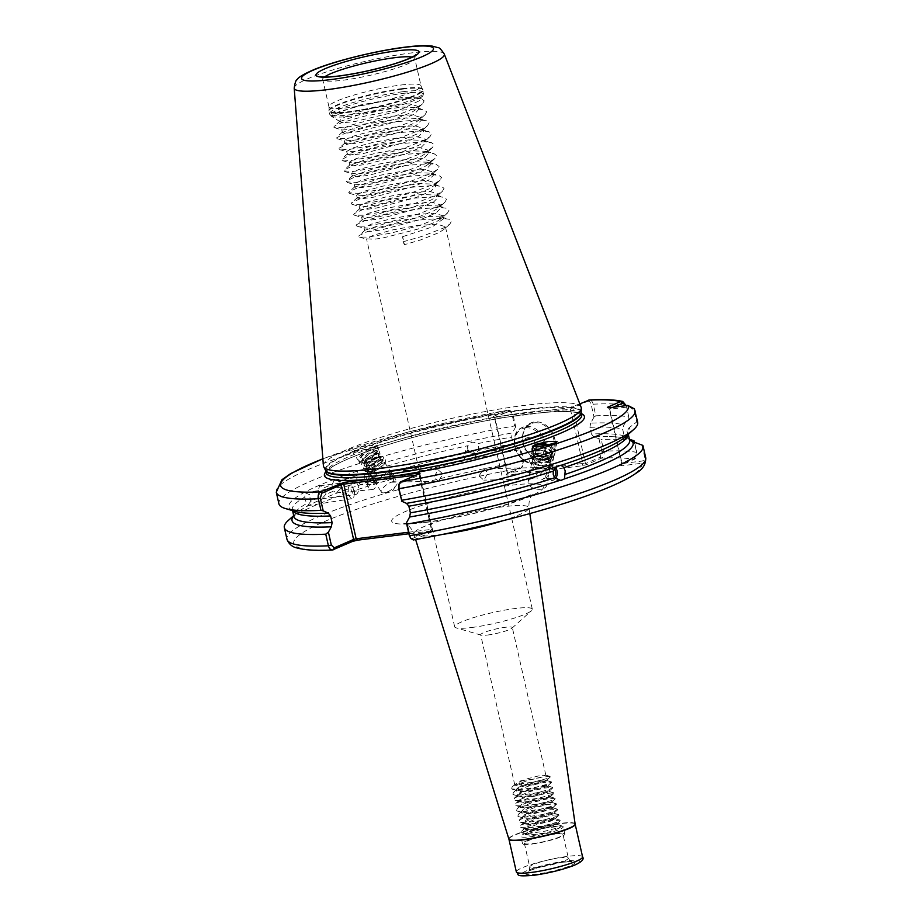 <?xml version="1.0" encoding="UTF-8"?>
<svg xmlns="http://www.w3.org/2000/svg" width="922" height="922" viewBox="0 0 922 922"><rect width="100%" height="100%" fill="white"/><g stroke="black" fill="none" stroke-linecap="round" stroke-linejoin="round"><path stroke-width="0.69" stroke-dasharray="4.61 3.46" d="M475.072 454.65A5.659 5.578 -155.6 0 0 464.411 453.474A5.659 5.578 -155.6 0 0 469.01 461.369A5.659 5.578 -155.6 0 0 475.072 454.65M513.128 443.77A172.16 23.672 -12.8 0 0 478.184 450.512C476.006 453.566 473.193 454.166 469.736 452.299L467.65 449.072L467.938 445.695C470.324 441.845 473.32 441.212 476.951 443.793A172.16 23.672 167.2 0 1 511.618 437.109L513.128 443.77L515.479 446.594A174.88 24.041 -12.8 0 0 364.755 483.393L360.606 484.753L358.197 482.275L356.802 479.152L357.494 471.084L361.655 469.724L367.302 472.133A172.16 23.672 167.2 0 1 467.938 445.695L464.411 453.474M474.726 458.153L478.311 450.236L478.668 446.732L476.951 443.793M358.289 486.47A6.604 3.838 82.9 0 0 353.852 481.491A6.604 3.838 82.9 0 0 351.052 489.617A6.604 3.838 82.9 0 0 355.489 494.595A6.604 3.838 82.9 0 0 358.289 486.47M292.7 510.661A172.16 23.672 167.2 0 1 292.366 509.785A172.16 23.672 167.2 0 1 304.79 497.073L305.021 492.728L309.377 494.572A172.16 23.672 167.2 0 1 318.205 490.331L319.68 485.756L324.498 487.588A172.16 23.672 167.2 0 1 332.058 484.511L334.559 479.774L339.584 481.641A172.16 23.672 167.2 0 1 356.676 475.614M318.205 490.331L319.842 496.935A172.16 23.672 -12.8 0 0 310.795 501.291L309.377 494.572M332.058 484.511L332.231 487.876L333.718 491.126A172.16 23.672 -12.8 0 0 325.881 494.307L325.708 490.527L324.498 487.588M376.13 481.33A6.604 4.541 84.8 0 0 371.197 476.409A6.604 4.541 84.8 0 0 367.475 484.638A6.604 4.541 84.8 0 0 372.407 489.559A6.604 4.541 84.8 0 0 376.13 481.33M358.197 482.275A172.16 23.672 -12.8 0 0 340.944 488.36L340.886 484.569L339.584 481.641M353.852 490.688A6.604 2.858 81 0 0 352.999 488.141A6.604 2.858 81 0 0 350.187 485.594A6.604 2.858 81 0 0 348.574 493.558A6.604 2.858 81 0 0 352.239 498.641A6.604 2.858 81 0 0 354.14 495.356A6.604 2.858 81 0 0 353.852 490.688M304.79 497.073L306.392 503.689A172.16 23.672 -12.8 0 0 293.876 516.458M531.764 469.194L534.864 467.65L538.517 471.857L533.227 478.161L530.507 479.06L529.562 474.784L531.764 469.194M479.025 475.936L483.601 468.802L487.98 473.009L483.854 480.12L479.025 475.936M548.636 467.512L545.57 468.134L540.085 474.553L543.738 478.772L546.838 477.216L549.039 471.626L549.282 468.664L551.079 468.918L547.875 467.35M552.785 452.218L550.238 447.666L547.576 445.983A9.439 5.509 -169.5 0 1 552.785 452.218A9.439 5.509 -169.5 0 1 551.01 454.719A9.439 5.509 -169.5 0 1 549.927 455.318C542.113 457.658 536.166 455.952 532.086 450.201C529.666 443.966 544.66 441.719 551.679 447.977C562.374 455.952 544.453 464.388 534.61 456.955C528.894 450.501 531.717 447.343 543.093 447.493C557.937 449.602 557.199 464.676 542.205 462.717C527.177 461.611 527.73 447.55 542.539 450.512C553.753 454.212 556.243 458.868 549.985 464.458C539.566 470.151 522.555 457.992 533.78 454.039C543.819 449.429 560.611 462.176 549.731 467.327L551.01 467.281A5.659 4.645 -91.3 0 1 554.295 468.814M554.26 477.17A5.659 4.645 -91.3 0 1 551.264 478.599A5.659 4.645 -91.3 0 1 546.665 474.404A5.659 4.645 -91.3 0 1 551.01 467.281M555.355 478.506A7.549 6.189 -91.3 0 1 551.31 480.477A7.549 6.189 -91.3 0 1 545.167 474.888A7.549 6.189 -91.3 0 1 550.964 465.391A7.549 6.189 -91.3 0 1 555.493 467.627M552.67 452.806L549.754 456.24L543.023 457.335L536.431 455.191L533.838 450.881L536.639 448.127L543.231 447.781L549.685 450.674L552.174 455.33L549.201 459.248L542.459 460.355L535.866 458.211L533.239 454.292L536.074 451.135L542.678 450.789L549.132 453.682L551.621 458.349L548.636 462.268L541.906 463.363L535.313 461.219L532.686 457.312L535.521 454.154L542.113 453.808L548.567 456.701L551.056 461.357L548.083 465.276L541.352 466.382L534.748 464.239L532.121 460.32L534.956 457.162L541.56 456.816L548.014 459.709L550.503 464.377L548.694 467.546M547.703 467.362L550.676 463.455L548.187 458.787L541.733 455.894L535.129 456.24L532.294 459.398L534.921 463.305L541.514 465.449L548.256 464.354L551.172 460.919L548.74 455.779L542.286 452.875L534.633 453.739L532.858 456.39L535.486 460.297L542.078 462.441L548.809 461.334L551.725 457.9L549.293 452.76L542.851 449.867L535.186 450.72L533.412 453.37L536.039 457.277L542.632 459.421L549.374 458.326L552.29 454.892L549.858 449.752L543.404 446.847L540.05 446.582M538.148 446.813L535.74 447.712L534.011 449.948L536.604 454.269L543.196 456.413L549.927 455.318M533.227 478.161A9.439 5.509 -169.5 0 1 542.712 479.728A9.439 5.509 -169.5 0 1 546.642 485.364A9.439 5.509 -169.5 0 1 544.867 487.865A9.439 5.509 -169.5 0 1 533.976 488.418A9.439 5.509 -169.5 0 1 528.099 481.929A9.439 5.509 -169.5 0 1 529.873 479.428A9.439 5.509 -169.5 0 1 530.507 479.06L483.854 480.12M548.682 444.957A11.698 6.823 -169.5 0 1 555.009 452.633A11.698 6.823 -169.5 0 1 552.808 455.733A11.698 6.823 -169.5 0 1 539.301 456.425A11.698 6.823 -169.5 0 1 532.006 448.369A11.698 6.823 -169.5 0 1 532.709 446.709M393.867 481.319L391.135 482.206A9.439 3.377 147.1 0 0 381.408 492.129A9.439 3.377 147.1 0 0 384.105 492.809A9.439 3.377 147.1 0 0 384.635 492.717A9.439 3.377 147.1 0 0 396.472 485.053A9.439 3.377 147.1 0 0 397.255 481.872A9.439 3.377 147.1 0 0 394.558 481.203A9.439 3.377 147.1 0 0 393.867 481.319L392.438 475.176L386.883 470.992L383.483 478.103L391.435 482.218L438.399 481.157L442.975 474.023L438.146 469.84L434.02 476.951L438.399 481.157M372.961 478.334L371.266 474.911L369.618 475.349L371.854 471.868L369.906 472.248L374.032 471.292L381.915 475.406L378.516 482.506L377.34 482.356L372.961 478.334M370.736 471.361A5.659 4.645 88.7 0 0 366.38 478.483A5.659 4.645 88.7 0 0 370.99 482.679A5.659 4.645 88.7 0 0 375.335 475.556A5.659 4.645 88.7 0 0 370.736 471.361L373.087 471.361L378.112 468.941L385.027 463.04L385.719 459.917L382.734 459.467L373.848 463.824L367.97 469.736L367.21 474.334L369.618 475.349M370.69 469.471A7.549 6.189 88.7 0 0 364.893 478.967A7.549 6.189 88.7 0 0 371.036 484.569A7.549 6.189 88.7 0 0 376.833 475.072A7.549 6.189 88.7 0 0 370.69 469.471L361.655 469.724A174.88 24.041 -12.8 0 1 512.378 432.937L511.618 437.109M367.302 472.133L368.731 475.256L368.812 478.806L364.755 483.393M371.854 471.868L367.843 471.154L368.408 467.373L373.11 462.533L379.034 459.248L382.584 459.225L381.535 462.268L376.36 466.371L369.999 468.906L365.93 468.192L366.495 464.411L371.186 459.571L377.121 456.286L380.728 456.355L379.622 459.317L374.447 463.409L368.085 465.944L364.006 465.23L364.582 461.461L369.273 456.62L375.208 453.336L378.815 453.394L377.709 456.355L372.534 460.458L366.172 462.994L362.092 462.279L362.669 458.499L367.359 453.659L374.401 450.063L376.902 450.432L376.326 452.702L370.621 457.496L364.259 460.032L377.144 451.55L378.32 448.703L374.436 447.758L363.118 454.2L361.655 455.975L360.698 460.124L364.801 460.954L371.209 458.407L376.383 454.304L377.49 451.342L373.883 451.284L367.947 454.569L363.568 458.937L362.611 463.075L365.504 464.054L373.122 461.369L378.297 457.266L379.403 454.304L375.796 454.246L369.86 457.531L365.481 461.887L364.524 466.036L367.417 467.016L375.035 464.319L380.21 460.216L381.316 457.266L377.709 457.197L371.785 460.481L367.394 464.849L366.437 468.998L369.33 469.966L376.948 467.281L382.123 463.178L383.229 460.216L379.622 460.159L373.698 463.443L369.307 467.811L368.351 471.949L371.151 472.928M363.118 454.2A9.439 3.377 147.1 0 0 360.352 459.594A9.439 3.377 147.1 0 0 363.049 460.274A9.439 3.377 147.1 0 0 364.213 460.043L364.213 460.043M374.747 447.274A11.698 4.184 147.1 0 0 372.269 447.862L360.975 450.455L351.824 450.593L353.656 449.095L364.951 446.029L376.407 445.51L372.269 447.862A11.698 4.184 147.1 0 0 361.816 454.2A11.698 4.184 147.1 0 0 358.451 460.827A11.698 4.184 147.1 0 0 361.793 461.668A11.698 4.184 147.1 0 0 373.548 455.791A11.698 4.184 147.1 0 0 378.089 448.115A11.698 4.184 147.1 0 0 374.747 447.274M543.208 459.801A19.627 15.732 -113.5 0 0 554.744 438.884A19.627 15.732 -113.5 0 0 534.599 421.907A19.627 15.732 -113.5 0 0 523.062 442.825A19.627 15.732 -113.5 0 0 543.208 459.801M534.345 422.806A18.866 15.132 66.5 0 1 553.142 437.04A18.866 15.132 66.5 0 1 546.02 458.326A18.866 15.132 66.5 0 1 542.632 459.26A18.866 15.132 66.5 0 1 523.846 445.026A18.866 15.132 66.5 0 1 530.957 423.74A18.866 15.132 66.5 0 1 534.345 422.806M527.741 437.708A7.549 6.051 66.5 0 1 535.486 444.231A7.549 6.051 66.5 0 1 531.049 452.287A7.549 6.051 66.5 0 1 523.304 445.752A7.549 6.051 66.5 0 1 527.741 437.708M532.824 843.618A19.811 2.72 -12.8 0 0 552.993 839.274A19.811 2.72 -12.8 0 0 562.996 834.502A19.811 2.72 -12.8 0 0 554.537 834.168A19.811 2.72 -12.8 0 0 534.368 838.524A19.811 2.72 -12.8 0 0 524.364 843.284A19.811 2.72 -12.8 0 0 532.824 843.618M530.138 836.784A21.702 2.985 -12.8 0 0 552.22 832.013A21.702 2.985 -12.8 0 0 563.181 826.803A21.702 2.985 -12.8 0 0 553.915 826.435A21.702 2.985 -12.8 0 0 531.821 831.195A21.702 2.985 -12.8 0 0 520.861 836.415A21.702 2.985 -12.8 0 0 530.138 836.784M531.787 844.068A21.702 2.985 -12.8 0 0 553.88 839.308A21.702 2.985 -12.8 0 0 564.84 834.087A21.702 2.985 -12.8 0 0 555.563 833.719A21.702 2.985 -12.8 0 0 533.481 838.49A21.702 2.985 -12.8 0 0 522.52 843.699A21.702 2.985 -12.8 0 0 531.787 844.068M471.684 627.502A39.807 5.474 -12.8 0 0 531.464 610.721A39.807 5.474 -12.8 0 0 532.317 609.177A39.807 5.474 -12.8 0 0 515.306 608.497A39.807 5.474 -12.8 0 0 474.772 617.256A39.807 5.474 -12.8 0 0 454.673 626.822A39.807 5.474 -12.8 0 0 456.102 627.847A39.807 5.474 -12.8 0 0 471.684 627.502M487.588 635.028A16.227 2.236 -12.8 0 0 511.964 628.182A16.227 2.236 -12.8 0 0 512.309 627.559A16.227 2.236 -12.8 0 0 505.371 627.283A16.227 2.236 -12.8 0 0 488.856 630.844A16.227 2.236 -12.8 0 0 480.662 634.751A16.227 2.236 -12.8 0 0 481.238 635.166A16.227 2.236 -12.8 0 0 487.588 635.028M339.803 121.185A39.807 5.474 -12.8 0 0 340.345 121.842A39.807 5.474 -12.8 0 0 340.863 122.096L339.803 121.185A39.807 5.474 -12.8 0 1 374.102 107.805L400.713 104.117L409.702 103.886L418.092 106.433L416.617 109.13L411.661 112.346L392.945 119.779L358.335 128.584L342.35 130.014L341.693 129.541L348.631 125.818L367.832 120.563L392.069 116.207L412.18 114.824L420.57 117.359L419.095 120.067L414.139 123.271L395.434 130.717L360.813 139.51L344.828 140.951L344.183 140.478L351.109 136.756L370.321 131.5L394.558 127.144L414.67 125.761L423.06 128.296L421.585 131.005L416.629 134.209L397.912 141.654L363.303 150.447L347.317 151.876L346.66 151.404L353.599 147.693L372.799 142.437L397.048 138.07L417.147 136.686L425.549 139.234L424.062 141.93L419.107 145.146L400.402 152.591L365.78 161.385L357.045 162.698L349.15 162.341L356.076 158.619L375.289 153.363L399.526 149.007L419.637 147.624L428.027 150.171L426.552 152.868L421.596 156.083L402.879 163.517L368.27 172.31L359.522 173.636L351.628 173.278L358.566 169.556L377.766 164.3L402.015 159.944L422.115 158.561L430.516 161.108L429.03 163.805L424.074 167.009L405.369 174.454L370.748 183.248L362.012 184.573L354.117 184.216L361.044 180.493L380.256 175.238L404.493 170.87L424.604 169.498L432.994 172.045L431.519 174.742L426.563 177.946L407.847 185.391L373.237 194.185L364.501 195.499L356.595 195.153L363.533 191.419L382.734 186.163L406.982 181.807L427.093 180.424L435.484 182.971L433.997 185.668L429.041 188.883L410.336 196.317L375.715 205.122L366.979 206.436L359.084 206.079L366.022 202.356L385.223 197.101L409.46 192.744L429.571 191.361L437.962 193.908L436.486 196.605L431.531 199.809L412.814 207.254L378.204 216.048L369.468 217.373L361.574 217.016L368.5 213.293L387.713 208.038L411.95 203.681L432.061 202.298L440.451 204.845L438.976 207.542L434.008 210.746L415.303 218.191L380.682 226.985L371.946 228.299L364.052 227.953L370.99 224.23L390.19 218.975L414.427 214.607L434.539 213.224L442.929 215.771L441.454 218.468L436.498 221.683L417.793 229.117L383.172 237.922L374.436 239.236L366.541 238.879L373.468 235.156L392.68 229.901L416.917 225.544L437.028 224.161L445.418 226.708L443.943 229.405L438.976 232.621L420.271 240.054L404.435 244.664L402.626 236.677L403.018 241.795L404.435 244.664M339.884 121.543L364.098 113.014L401.381 107.056L416.26 107.574L418.761 109.372L414.393 114.121L398.2 121.174L358.992 131.523L346.603 133.137L342.362 132.48L366.138 124.044L403.859 117.981L418.749 118.512L421.239 120.309L416.202 125.461L400.989 131.996L361.482 142.449L349.588 144.039L344.851 143.417L368.788 134.946L406.348 128.919L421.227 129.449L423.728 131.247L418.842 136.306L404.274 142.645L363.971 153.386L352.354 154.965L347.329 154.343L370.909 145.964L408.826 139.856L423.717 140.386L426.218 142.172L421.216 147.301L405.818 153.916L366.449 164.323L354.797 165.902L349.818 165.28L373.906 156.775L411.316 150.793L426.195 151.312L428.695 153.11L424.385 157.835L407.881 164.992L368.938 175.249L356.998 176.851L352.296 176.217L376.268 167.735L413.805 161.719L428.684 162.249L431.185 164.047L426.552 168.957L411.834 175.411L371.416 186.186L359.857 187.754L354.786 187.154L378.423 178.753L416.283 172.656L431.162 173.186L433.663 174.973L428.73 180.067L414.681 186.209L373.906 197.124L362.035 198.714L357.263 198.08L380.89 189.69L418.772 183.593L433.651 184.112L436.152 185.91L431.162 191.027L416.11 197.527L376.383 208.049L364.409 209.651L359.753 209.017L360.133 208.314L383.379 200.616L421.25 194.519L436.129 195.049L438.63 196.847L433.64 201.964L418.957 208.326L378.873 218.987L366.875 220.589L362.231 219.955L362.623 219.252L385.869 211.553L423.74 205.456L438.618 205.986L441.119 207.784L436.118 212.901L421.446 219.263L381.351 229.924L369.353 231.526L364.72 230.88L365.1 230.177L388.369 222.479L426.218 216.393L441.096 216.924L443.597 218.71L432.026 227.031L402.626 236.677M400.828 85.043A47.206 6.489 167.2 0 1 420.916 85.619A47.206 6.489 167.2 0 1 420.997 85.838A47.206 6.489 167.2 0 1 397.163 97.19A47.206 6.489 167.2 0 1 349.104 107.563A47.206 6.489 167.2 0 1 328.935 106.756A47.206 6.489 167.2 0 1 328.912 106.514A47.206 6.489 167.2 0 1 353.529 95.185A47.206 6.489 167.2 0 1 400.828 85.043M323.403 465.806A132.169 18.175 167.2 0 1 345.658 450.19A132.169 18.175 167.2 0 1 524.768 405.357A132.169 18.175 167.2 0 1 581.125 407.259M374.102 107.805C345.623 112.127 331.736 115.158 332.427 116.898L332.185 114.927L358.981 105.235L401.888 97.536L417.747 97.813L419.625 100.648L395.849 111.781L356.157 121.255C348.136 122.465 343.03 122.741 340.863 122.096M371.266 474.911L369.676 474L370.321 470.324L375.024 465.495L382.054 461.899L384.497 462.187L383.99 464.538L378.274 469.333L374.032 471.292M549.282 468.664L550.111 466.463L547.622 461.807L541.168 458.902L534.576 459.248L531.74 462.418L534.368 466.325L540.96 468.468L545.57 468.134M521.76 785.44L518.959 784.115L520.711 780.807L521.76 785.44L533.78 783.838L544.061 781.303L546.665 779.724L540.165 780.427L528.456 783.4L518.487 787.296L515.894 789.808L517.012 790.615L523.005 790.903L535.025 789.301L548.152 785.36L541.41 785.901L529.701 788.863L519.731 792.77L517.127 795.283L518.256 796.078L524.249 796.378L536.27 794.764L549.397 790.822L542.655 791.364L530.945 794.338L520.976 798.233L518.371 800.745L519.501 801.552L525.494 801.84L537.514 800.238L550.641 796.285L543.888 796.827L532.178 799.8L522.209 803.696L519.916 806.646L526.739 807.303L538.759 805.701L551.886 801.76L545.133 802.301L533.423 805.263L523.454 809.17L521.161 812.109L527.972 812.778L539.992 811.164L553.119 807.223L546.377 807.764L534.668 810.738L524.699 814.633L522.405 817.572L529.216 818.24L541.237 816.638L554.364 812.685L547.622 813.227L535.913 816.201L525.943 820.096L523.65 823.046L530.461 823.703L542.482 822.101L555.609 818.16L548.855 818.701L537.146 821.663L527.188 825.57L524.883 828.509L531.706 829.178L543.726 827.564L556.853 823.623L550.1 824.164L538.39 827.138L528.421 831.033L526.128 833.984L532.939 834.641L547.749 832.462L559.377 828.048L556.45 826.677L544.349 828.233L525.033 834.641L533.135 835.482A16.227 2.236 -12.8 0 0 547.749 832.462M520.711 780.807L532.732 779.205L543.012 776.67L545.617 775.091L539.116 775.794L527.407 778.767L517.438 782.674L514.833 785.187L521.956 786.282L533.976 784.668L547.103 780.727L540.361 781.268L528.652 784.242L518.683 788.137L516.746 789.416L516.389 791.076L523.2 791.744L535.221 790.142L548.348 786.189L541.594 786.731L529.885 789.705L519.916 793.6L517.323 796.112L524.434 797.207L536.454 795.605L549.581 791.664L542.839 792.205L531.13 795.167L521.161 799.074L518.567 801.587L525.678 802.682L537.699 801.068L550.826 797.127L544.084 797.668L532.374 800.642L522.405 804.537L519.801 807.05L526.923 808.145L538.944 806.543L552.071 802.589L545.328 803.131L533.619 806.105L521.714 811.291L521.356 812.95L528.168 813.607L540.188 812.005L553.315 808.064L546.562 808.606L534.852 811.567L522.958 816.754L522.59 818.413L529.412 819.082L541.433 817.468L554.56 813.527L547.806 814.068L536.097 817.042L524.203 822.217L523.834 823.876L530.646 824.545L542.666 822.943L555.793 818.99L549.051 819.531L537.342 822.505L525.448 827.691L525.079 829.351L531.89 830.007L543.911 828.405L557.038 824.464L550.296 825.006L538.586 827.979L528.617 831.875L526.681 833.154L526.324 834.813L533.135 835.482M310.795 501.291L307.556 505.694L306.392 503.689M371.036 484.569L360.606 484.753A174.88 24.041 -12.8 0 0 310.449 504.518A174.88 24.041 -12.8 0 0 295.732 513.785A174.88 24.041 -12.8 0 0 293.738 515.836M340.944 488.36L336.138 492.89L333.718 491.126M325.881 494.307L321.743 498.802L319.842 496.935M357.494 471.084A174.88 24.041 -12.8 0 0 295.19 511.387M626.269 436.175A174.88 24.041 -12.8 0 0 629.081 427.727L626.972 431.588L629.668 440.255M546.608 468.445C535.325 471.361 523.512 460.355 533.227 457.047C541.871 453.025 557.925 462.798 551.079 468.918M579.834 403.928L568.943 407.824L493.708 417.205L493.028 416.64L507.826 410.198L509.762 410.428L512.01 414.312L514.649 425.929A183.951 25.286 -12.8 0 0 278.917 503.85M514.649 425.929L515.732 426.817L512.909 414.381L511.076 411.304L509.278 411.085L494.492 417.528L495.16 418.576L570.395 409.195L582.727 463.501L507.492 472.882L495.16 418.576L493.028 416.64L494.492 417.528L507.181 473.401L522.786 466.336L520.988 468.146L506.201 474.588L506.881 475.153L582.116 465.771L586.922 464.527L601.72 458.084C603.703 456.966 604.429 454.673 603.887 451.204L601.248 439.587L593.756 436.844A174.88 24.041 -12.8 0 1 609.534 436.567C617.164 436.763 622.742 437.42 626.245 438.526L626.972 438.618A174.88 24.041 -12.8 0 0 626.81 438.572A174.88 24.041 -12.8 0 0 609.534 436.567M634.567 442.249L636.883 452.437C637.229 456.217 636.18 458.58 633.748 459.525L620.494 465.299L621.474 465.817L640.997 463.386C644.167 462.844 645.654 460.712 645.469 457.001L642.83 445.384M637.678 422.334A183.951 25.286 -12.8 0 0 637.425 421.608L634.382 408.838M641.931 444.957L644.662 456.978C644.778 459.444 643.763 460.827 641.62 461.104L622.096 463.547L609.753 409.241L629.277 406.798L633.979 409.967L636.71 421.988L629.081 427.727M636.71 421.988L637.425 421.608M413.31 539.969L433.144 531.383L432.833 530.772L408.895 533.757M634.244 440.82A183.951 25.286 -12.8 0 0 601.248 439.587M515.732 426.817L512.378 432.937M515.479 446.594L520.757 448.945L520.054 449.706A183.951 25.286 -12.8 0 0 288.24 520.504M626.245 405.634L628.839 417.044A183.951 25.286 -12.8 0 0 595.854 415.81L593.215 404.193C592.224 400.92 590.668 399.572 588.547 400.136L587.568 401.324C589.181 400.874 590.391 401.969 591.186 404.62L594.01 417.067L595.854 415.81M520.054 449.706L522.693 461.323C523.258 464.78 522.693 467.051 520.988 468.146L523.581 461.392L520.757 448.945M628.839 417.044L626.199 405.426A183.951 25.286 167.2 0 0 593.215 404.193L591.186 404.62M594.01 417.067L590.656 423.175A174.88 24.041 -12.8 0 1 623.871 424.95L628.712 417.735M629.449 439.345L626.972 438.618L624.206 435.968L622.696 429.306L623.871 424.95M624.206 435.968A172.16 23.672 -12.8 0 0 591.405 434.02L589.896 427.359A172.16 23.672 167.2 0 1 622.696 429.306M591.405 434.02L593.756 436.844M590.656 423.175L589.896 427.359M340.345 121.842L331.309 116.207L331.839 115.238L339.446 111.608L362.069 105.212L390.628 99.864L414.312 98.043L421.435 98.885L424.178 100.844L422.553 103.806L416.537 107.62L394.409 116.207L366.345 123.732L343.157 127.755L333.799 127.132L334.317 126.176L341.935 122.545L364.559 116.149L393.118 110.801L416.802 108.98L423.924 109.822L426.656 111.781L425.042 114.731L419.014 118.558L396.898 127.144L368.835 134.67L345.646 138.68L336.276 138.07L344.413 133.483L367.037 127.075L395.596 121.739L419.28 119.906L426.402 120.759L429.145 122.707L427.52 125.669L421.504 129.495L399.376 138.081L371.312 145.607L348.124 149.618L338.766 149.007L339.284 148.039L346.903 144.408L369.526 138.012L398.085 132.676L421.769 130.843L428.891 131.685L431.623 133.644L430.009 136.606L423.982 140.421L401.865 149.007L373.802 156.533L350.614 160.555L341.244 159.932L349.38 155.345L372.004 148.949L400.563 143.602L424.247 141.781L431.369 142.622L434.112 144.581L432.487 147.543L426.471 151.358L404.343 159.944L376.28 167.47L353.091 171.492L343.733 170.87L344.252 169.913L351.87 166.283L374.493 159.886L403.052 154.539L426.736 152.706L433.859 153.559L436.59 155.518L434.977 158.469L428.961 162.295L406.833 170.881L378.769 178.407L355.581 182.418L346.223 181.807L346.741 180.85L354.348 177.208L376.971 170.812L405.53 165.476L429.214 163.643L436.348 164.485L439.079 166.444L437.454 169.406L431.438 173.221L409.31 181.807L381.247 189.344L358.059 193.355L348.7 192.744L349.219 191.776L356.837 188.146L379.461 181.749L408.02 176.402L431.703 174.581L438.826 175.422L441.557 177.381L439.944 180.343L433.928 184.158L411.8 192.744L383.736 200.27L360.548 204.292L352.066 204.304L351.19 203.67L351.708 202.713L359.326 199.083L381.938 192.686L410.497 187.339L434.193 185.518L441.315 186.359L444.047 188.319L442.433 191.269L436.406 195.095L414.289 203.681L386.226 211.207L363.026 215.218L354.555 215.241L353.668 214.607L354.186 213.65L361.804 210.02L384.428 203.612L412.987 198.276L436.671 196.444L443.793 197.296L446.536 199.244L444.911 202.206L438.895 206.032L416.767 214.607L388.704 222.144L365.515 226.155L357.033 226.178L356.157 225.544L356.676 224.576L364.294 220.946L386.906 214.549L415.476 209.213L439.16 207.381L446.283 208.222L449.014 210.181L447.401 213.143L441.373 216.958L419.256 225.544L391.193 233.07L368.005 237.092L359.522 237.104L358.635 236.47L359.154 235.513L366.772 231.883L389.395 225.487L417.954 220.139L441.638 218.318L448.76 219.159L451.503 221.119L449.878 224.081L443.862 227.895L421.734 236.481L403.018 241.795M599.035 439.195L601.87 451.63L600.257 457.208L585.47 463.651L572.769 407.766L587.568 401.324M408.55 532.248L431.392 529.401L418.98 474.761L416.11 475.118M398.673 485.318L400.056 483.474L419.464 475.026L431.957 530.012L412.549 538.46L410.083 537.388M613.234 407.247L609.269 408.976L621.612 463.282L634.855 457.508L636.664 452.725L634.255 442.134M627.836 405.426L629.277 406.798M608.313 407.87L607.333 407.34M600.257 457.208L601.72 458.084A178.292 24.514 167.2 0 1 633.748 459.525L634.855 457.508M620.494 465.299L621.612 463.282L621.474 465.817M412.549 538.46L413.736 539.831A178.292 24.514 167.2 0 0 640.997 463.386L641.62 461.104M400.056 483.474L400.574 481.883M419.107 473.816L419.464 475.026L419.983 473.435M431.392 529.401L432.833 530.772M431.957 530.012L433.144 531.383M509.278 411.085L507.826 410.198A178.292 24.514 -12.8 0 0 322.873 458.856M506.201 474.588L507.088 473.516M506.881 475.153L507.492 472.882M573.761 406.579L570.395 409.195L568.943 407.824M582.116 465.771L582.727 463.501L586.922 464.527M378.32 448.703L375.07 447.631L373.606 448.011L366.195 451.999L360.318 457.911L359.545 462.51L364.49 463.317L372.373 460.066L378.735 454.892L379.979 451.042L375.519 450.973L368.108 454.949L362.231 460.862L361.459 465.46L366.403 466.267L374.286 463.028L380.648 457.854L381.892 453.993L377.432 453.935L370.022 457.911L364.144 463.824L363.383 468.422L368.316 469.229L376.199 465.979L382.561 460.816L383.806 456.955L379.345 456.886L371.935 460.873L366.345 466.348L365.296 471.384L369.906 472.248M518.959 784.115L534.022 781.925L546.884 778.571L550.123 776.416L541.917 777.119L527.165 780.68L514.614 785.406L512.067 787.042L511.687 788.921L520.204 789.578L535.267 787.388L548.129 784.034L551.368 781.879L543.162 782.594L528.41 786.143L515.859 790.869L513.312 792.505L512.932 794.395L521.449 795.052L536.5 792.862L549.374 789.497L552.601 787.353L544.395 788.056L529.654 791.618L514.545 797.979L514.176 799.858L515.052 800.25L522.693 800.515L537.745 798.325L550.618 794.971L553.845 792.816L545.64 793.519L530.899 797.081L515.79 803.442L515.421 805.321L516.297 805.713L523.938 805.978L538.99 803.788L551.852 800.434L555.09 798.279L546.884 798.994L532.132 802.543L517.035 808.905L516.654 810.795L517.542 811.187L525.171 811.452L540.234 809.262L553.096 805.909L556.335 803.754L548.129 804.457L533.377 808.018L518.279 814.38L517.899 816.258L518.775 816.65L526.416 816.915L541.468 814.725L554.341 811.372L557.568 809.216L549.362 809.931L534.622 813.481L519.512 819.842L519.144 821.721L520.02 822.113L527.661 822.378L542.712 820.188L555.586 816.834L558.813 814.679L550.607 815.394L535.866 818.955L520.757 825.317L520.388 827.195L521.264 827.587L528.905 827.852L543.957 825.663L556.819 822.309L560.173 820.753L560.011 820.142L551.852 820.857L537.111 824.418L524.549 829.143L522.002 830.78L521.622 832.658L530.138 833.315L545.202 831.125L558.064 827.772L561.417 826.216L561.256 825.605L544.349 828.233M525.505 427.866A17.737 14.222 66.5 0 1 543.715 443.205A17.737 14.222 66.5 0 1 533.285 462.129A17.737 14.222 66.5 0 1 515.075 446.778A17.737 14.222 66.5 0 1 525.505 427.866M534.149 462.948A18.866 15.132 -113.5 0 0 537.549 462.026A18.866 15.132 -113.5 0 0 544.66 440.728A18.866 15.132 -113.5 0 0 525.874 426.506A18.866 15.132 -113.5 0 0 522.486 427.428A18.866 15.132 -113.5 0 0 515.363 448.726A18.866 15.132 -113.5 0 0 534.149 462.948M324.486 76.987A47.206 6.489 -12.8 0 0 322.723 79.43A47.206 6.489 -12.8 0 0 342.892 80.226A47.206 6.489 -12.8 0 0 390.951 69.853A47.206 6.489 -12.8 0 0 414.785 58.512A47.206 6.489 -12.8 0 0 412.146 57.072M538.206 867.314A19.811 2.72 167.2 0 1 529.747 866.98A19.811 2.72 167.2 0 1 539.75 862.22A19.811 2.72 167.2 0 1 559.919 857.863A19.811 2.72 167.2 0 1 568.378 858.198A19.811 2.72 167.2 0 1 558.375 862.957A19.811 2.72 167.2 0 1 538.206 867.314M564.264 861.978A25.47 3.504 -12.8 0 0 529.747 870.622A25.47 3.504 -12.8 0 0 536.35 874.125A25.47 3.504 -12.8 0 0 570.868 865.493A25.47 3.504 -12.8 0 0 564.264 861.978M402.269 88.593A48.267 6.638 167.2 0 1 422.806 89.18A48.267 6.638 167.2 0 1 399.284 100.775A48.267 6.638 167.2 0 1 349.392 111.62A48.267 6.638 167.2 0 1 328.751 110.548A48.267 6.638 167.2 0 1 353.91 98.965A48.267 6.638 167.2 0 1 402.269 88.593M402.441 89.134A48.336 6.65 167.2 0 1 423.094 89.964A48.336 6.65 167.2 0 1 398.684 101.581A48.336 6.65 167.2 0 1 349.473 112.207A48.336 6.65 167.2 0 1 328.82 111.378A48.336 6.65 167.2 0 1 353.23 99.76A48.336 6.65 167.2 0 1 402.441 89.134M403.029 91.693A48.336 6.65 167.2 0 1 423.682 92.523A48.336 6.65 167.2 0 1 399.272 104.14A48.336 6.65 167.2 0 1 350.049 114.766A48.336 6.65 167.2 0 1 329.408 113.936A48.336 6.65 167.2 0 1 353.818 102.319A48.336 6.65 167.2 0 1 403.029 91.693M403.018 93.399A47.679 6.558 167.2 0 1 423.129 95.197A47.679 6.558 167.2 0 1 350.763 116.149A47.679 6.558 167.2 0 1 331.056 116.126A47.679 6.558 167.2 0 1 351.697 104.739A47.679 6.558 167.2 0 1 403.018 93.399M533.769 875.255A30.184 4.149 167.2 0 1 525.932 871.094A30.184 4.149 167.2 0 1 566.846 860.848A30.184 4.149 167.2 0 1 574.671 865.02A30.184 4.149 167.2 0 1 533.769 875.255M582.589 856.884A33.964 4.668 -12.8 0 0 568.079 856.308A33.964 4.668 -12.8 0 0 533.504 863.776A33.964 4.668 -12.8 0 0 516.355 871.935M294.199 88.132A76.975 10.58 167.2 0 1 333.764 69.646A76.975 10.58 167.2 0 1 411.454 52.934A76.975 10.58 167.2 0 1 444.277 54.041M443.586 534.241A59.02 8.114 167.2 0 1 439.068 534.841A59.02 8.114 167.2 0 1 413.874 533.919A59.02 8.114 167.2 0 1 443.378 519.731A59.02 8.114 167.2 0 1 503.735 506.685A59.02 8.114 167.2 0 1 528.974 507.768A59.02 8.114 167.2 0 1 502.317 520.895M424.938 522.52A77.828 10.695 -12.8 0 0 530.404 496.128A77.828 10.695 -12.8 0 0 510.223 485.387A77.828 10.695 -12.8 0 0 404.758 511.791A77.828 10.695 -12.8 0 0 424.938 522.52M508.944 839.274A33.964 4.668 167.2 0 1 526.093 831.114A33.964 4.668 167.2 0 1 560.668 823.646A33.964 4.668 167.2 0 1 575.167 824.222M575.132 823.991A33.976 4.668 -12.8 0 0 560.611 823.358A33.976 4.668 -12.8 0 0 525.863 830.872A33.976 4.668 -12.8 0 0 508.875 839.043M581.701 414.785A131.039 18.014 -12.8 0 0 525.724 412.549A131.039 18.014 -12.8 0 0 348.147 457.001A131.039 18.014 -12.8 0 0 326.134 472.848L329.661 468.745C333.119 466.094 338.743 463.051 346.534 459.605C357.598 454.753 371.773 449.671 389.038 444.358C430.977 431.392 487.127 419.164 527.234 414.255C551.414 411.327 567.987 410.786 576.976 412.653L581.701 414.785M325.892 471.753A133.298 18.325 167.2 0 1 527.453 414.197A133.298 18.325 167.2 0 1 581.448 413.69M347.375 453.889A131.12 18.025 -12.8 0 0 325.593 470.381L325.558 470.289A131.039 18.014 167.2 0 1 347.559 454.442A131.039 18.014 167.2 0 1 488.983 415.592A131.039 18.014 167.2 0 1 581.125 412.226A131.039 18.014 167.2 0 1 581.125 412.272L581.125 412.318A131.12 18.025 -12.8 0 0 491.149 414.6A131.12 18.025 -12.8 0 0 347.375 453.889M469.736 452.299A172.16 23.672 -12.8 0 0 368.812 478.806M629.634 440.174A172.16 23.672 -12.8 0 0 628.493 438.25M626.972 431.588A172.16 23.672 167.2 0 1 628.124 433.501A172.16 23.672 167.2 0 1 628.205 434.446M645.723 457.738A183.951 25.286 -12.8 0 0 645.469 457.001L644.662 456.978M633.979 409.967L634.785 409.99A183.951 25.286 167.2 0 1 635.039 410.716M636.664 452.725L636.883 452.437A183.951 25.286 -12.8 0 0 603.887 451.204L601.87 451.63M333.211 549.835A178.292 24.514 167.2 0 1 323.772 521.852A178.292 24.514 167.2 0 1 520.988 468.146M523.581 461.392L522.693 461.323A183.951 25.286 -12.8 0 0 286.961 539.243M276.277 492.221A183.951 25.286 167.2 0 1 512.01 414.312L512.909 414.381M319.68 485.756L353.852 481.491M334.559 479.774L371.197 476.409M354.14 495.356L354.601 491.587L352.999 488.141M305.021 492.728L350.187 485.594M534.864 467.65L483.601 468.802M560.956 465.172L550.964 465.391M552.29 454.892L552.117 455.814M551.725 457.9L551.563 458.833M551.172 460.919L550.999 461.841M550.618 463.927L550.446 464.861M534.011 449.948L533.838 450.881M533.458 452.967L533.285 453.889M532.904 455.975L532.732 456.909M532.34 458.995L532.167 459.917M532.386 446.294L532.006 448.369M386.883 470.992L438.146 469.84M362.023 462.164L362.611 463.075M363.936 465.126L364.524 466.036M365.85 468.088L366.437 468.987M367.763 471.038L368.351 471.949M376.902 450.432L377.49 451.342M378.815 453.394L379.403 454.304M380.728 456.355L381.316 457.266M382.642 459.306L383.229 460.216M376.407 445.51L378.089 448.115M530.957 423.74L522.486 427.428C505.867 433.409 516.62 466.302 534.045 462.982L546.02 458.326M328.935 106.756L322.723 79.43L320.614 76.584M524.364 843.284L529.747 866.98C529.435 870.449 529.009 871.958 528.49 871.509C526.796 871.094 551.391 863.027 563.722 862.128L571.467 861.736C571.191 862.37 570.165 861.194 568.378 858.198L562.996 834.502M564.84 834.087L563.181 826.803M511.964 628.182L531.464 610.721M532.317 609.177L445.418 226.708M443.597 218.71L442.929 215.771M441.119 207.784L440.451 204.845M438.63 196.847L437.962 193.908M436.152 185.91L435.484 182.971M433.663 174.973L432.994 172.034M431.185 164.047L430.516 161.108M428.695 153.11L428.027 150.171M426.218 142.172L425.549 139.234M423.728 131.247L423.06 128.308M421.239 120.309L420.582 117.371M418.761 109.372L418.092 106.433M364.72 230.88L364.052 227.941M362.231 219.955L361.574 217.016M359.753 209.017L359.084 206.079M357.263 198.08L356.595 195.141M354.786 187.154L354.117 184.216M352.296 176.217L351.628 173.278M349.818 165.28L349.15 162.341M347.329 154.343L346.66 151.404M344.851 143.417L344.183 140.478M342.362 132.48L341.693 129.541M415.465 55.032L414.785 58.512L420.997 85.838M420.916 85.619L423.682 92.523L423.129 95.197L419.625 100.648M529.827 513.623L528.974 507.768C528.352 496.485 533.342 494.515 533.642 493.673L510.292 503.251L494.365 508.045C470.439 514.614 447.896 519.27 426.748 522.025C413.171 523.442 405.45 523.846 403.571 523.223C404.205 523.857 409.541 523.477 413.874 533.919L415.626 539.566M369.676 474L381.408 492.129M550.054 466.947L546.642 485.364M547.103 780.727L546.907 779.885M545.859 775.264L512.309 627.559M557.038 824.464L556.853 823.623M555.793 818.99L555.609 818.16M554.56 813.527L554.364 812.685M553.315 808.064L553.119 807.223M552.071 802.589L551.886 801.76M550.826 797.127L550.641 796.285M549.581 791.664L549.397 790.822M548.348 786.189L548.152 785.36M526.013 834.387L525.828 833.546M524.779 828.913L524.583 828.083M523.535 823.45L523.339 822.608M522.29 817.987L522.094 817.146M521.045 812.513L520.861 811.683M519.801 807.05L519.616 806.208M518.567 801.587L518.371 800.745M517.323 796.112L517.127 795.283M516.078 790.65L515.894 789.808M514.833 785.187L480.662 634.751M293.888 516.539L294.026 516.147C294.833 513.796 300.307 509.924 310.449 504.518M312.466 513.393C300.975 512.897 294.36 511.768 292.62 510.004L292.551 510.627M628.308 434.343L627.974 433.813C627.167 436.164 621.693 440.036 611.551 445.441M531.787 462.003L528.099 481.929M384.555 462.268L397.255 481.872M383.99 464.538L385.027 463.04M295.732 513.785L293.692 515.617M322.861 458.741L407.997 432.072L508.264 410.06M626.81 438.572L627.594 438.791M331.955 116.679L329.408 113.936L328.912 106.514M454.673 626.822L366.541 238.879M481.238 635.166L456.102 627.847M522.52 843.699L520.861 836.415M422.553 103.806L416.617 109.13M334.686 127.766L342.35 130.014M425.042 114.731L419.095 120.067M337.164 138.703L344.828 140.951M427.52 125.669L421.585 131.005M339.653 149.641L347.317 151.876M430.009 136.606L424.062 141.93M342.131 160.566L349.795 162.814M432.487 147.543L426.552 152.868M344.621 171.504L352.285 173.751M434.977 158.469L429.03 163.805M347.098 182.441L354.763 184.677M437.454 169.406L431.519 174.742M349.588 193.378L357.252 195.614M439.944 180.343L433.997 185.668M352.066 204.304L359.73 206.551M442.433 191.269L436.486 196.605M354.555 215.241L362.219 217.488M444.911 202.206L438.976 207.542M357.033 226.178L364.709 228.414M447.401 213.143L441.454 218.468M359.522 237.104L367.187 239.351M449.878 224.081L443.943 229.405M417.747 97.813L421.435 98.885M340.264 120.84L334.317 126.176M416.26 107.574L423.924 109.822M342.742 131.777L336.807 137.113M418.749 118.512L426.402 120.759M345.231 142.714L339.284 148.039M421.227 129.449L428.891 131.685M347.709 153.64L341.774 158.976M423.717 140.386L431.369 142.622M350.199 164.577L344.252 169.913M426.195 151.312L433.859 153.559M352.688 175.514L346.741 180.85M428.684 162.249L436.348 164.485M355.166 186.44L349.219 191.776M431.162 173.186L438.826 175.422M357.655 197.377L351.708 202.713M433.651 184.112L441.315 186.359M360.133 208.314L354.186 213.65M436.129 195.049L443.793 197.296M362.623 219.252L356.676 224.576M438.618 205.986L446.283 208.222M365.1 230.177L359.154 235.513M441.096 216.924L448.76 219.159M509.762 410.428L511.076 411.304M351.824 450.593L358.451 460.827M384.635 492.717L392.092 491.276L396.472 485.053M375.07 447.631L374.436 447.758M360.606 457.473L361.655 455.975M376.983 450.593L375.196 450.939M362.519 460.435L363.568 458.937M378.896 453.555L377.11 453.889M364.432 463.397L365.481 461.887M380.821 456.505L379.023 456.851M366.345 466.348L367.394 464.849M380.936 459.813L382.734 459.467M369.307 467.811L368.258 469.31M382.065 461.576L383.114 460.078M369.999 468.906L368.212 469.252M380.152 458.626L381.201 457.128M368.085 465.944L366.299 466.29M378.239 455.664L379.288 454.166M366.172 462.994L364.386 463.328M376.326 452.702L377.144 451.55M370.99 482.679L378.516 482.506M557.049 441.626L555.009 452.633M561.302 480.258L551.31 480.477M551.264 478.599L543.738 478.772M307.556 505.705L352.239 498.641M336.138 492.89L372.407 489.559M321.743 498.802L355.489 494.595M550.077 776.405L545.64 775.102M512.067 787.042L515.502 783.954M551.321 781.868L546.884 780.565M513.312 792.505L516.746 789.416M552.566 787.33L548.117 786.04M514.545 797.979L517.991 794.891M553.799 792.805L549.362 791.502M515.79 803.442L519.236 800.354M555.044 798.268L550.607 796.965M517.035 808.905L520.481 805.816M556.289 803.742L551.852 802.44M518.279 814.38L521.714 811.291M557.533 809.205L553.085 807.903M519.512 819.842L522.958 816.754M558.778 814.668L554.329 813.365M520.757 825.317L524.203 822.217M560.011 820.142L555.574 818.84M522.002 830.78L525.448 827.691M561.256 825.605L556.819 824.303M526.681 833.154L525.033 834.641M546.792 780.116L550.238 777.016M512.574 789.313L517.012 790.615M551.483 782.478L548.037 785.579M513.808 794.787L518.256 796.078M552.716 787.953L549.27 791.041M515.052 800.25L519.501 801.552M553.961 793.416L550.515 796.516M516.297 805.713L520.734 807.015M555.205 798.878L551.759 801.979M517.542 811.187L521.979 812.489M556.45 804.353L553.004 807.442M518.775 816.65L523.223 817.952M557.683 809.816L554.249 812.916M520.02 822.113L524.468 823.415M558.928 815.279L555.482 818.379M521.264 827.587L525.701 828.89M560.173 820.753L556.727 823.842M522.509 833.05L526.946 834.352M561.417 826.216L559.377 828.048"/><path stroke-width="1.38" d="M554.295 468.814A5.659 4.645 -91.3 0 1 555.62 471.476A5.659 4.645 -91.3 0 1 554.26 477.17M557.245 466.567A174.88 24.041 -12.8 0 1 406.521 503.366L408.872 506.19L410.382 512.851L409.622 517.023A174.88 24.041 -12.8 0 0 560.346 480.235L554.698 477.827L553.269 474.703L553.188 471.154L557.245 466.567L560.956 465.172M293.692 515.617L288.24 520.504A183.951 25.286 -12.8 0 0 284.322 527.626A183.951 25.286 -12.8 0 0 325.754 534.172L328.393 532.155L331.332 545.109L334.317 547.818L353.599 539.428L341.186 484.776L321.766 493.235L320.326 498.237L323.196 510.869L320.96 510.362L318.32 498.744C317.79 495.287 318.539 492.993 320.579 491.852L343.987 482.402L419.222 473.021L419.983 473.435L400.574 481.883L399.03 484.096L398.995 488.683L401.635 500.3A183.951 25.286 -12.8 0 0 633.76 429.456L626.269 436.175A174.88 24.041 -12.8 0 1 611.551 445.441A174.88 24.041 -12.8 0 1 561.394 465.207L563.803 467.685L565.198 470.808L564.506 478.875A174.88 24.041 -12.8 0 0 632.192 441.384L642.83 445.384A183.951 25.286 -12.8 0 1 643.083 446.11A183.951 25.286 -12.8 0 1 407.028 524.088L409.668 535.705L410.809 538.471L413.31 539.969C468.122 530.15 519.432 517.634 567.26 502.432C596.315 493.028 617.648 484.361 631.27 476.409C636.733 472.375 645.953 469.298 645.723 457.738L643.083 446.11M555.493 467.627A7.549 6.189 -91.3 0 1 557.107 470.981A7.549 6.189 -91.3 0 1 555.355 478.506M540.05 446.582L538.148 446.813M532.709 446.709A11.698 6.823 -169.5 0 1 534.207 445.268A11.698 6.823 -169.5 0 1 536.558 444.139L548.648 441.431L557.049 441.626L555.182 442.917L543.023 446.133L532.386 446.294L536.558 444.139A11.698 6.823 -169.5 0 1 548.682 444.957M379.933 468.434A132.169 18.175 167.2 0 1 323.703 466.809A132.169 18.175 167.2 0 1 323.403 465.806L294.199 88.132A76.975 10.58 167.2 0 0 327.114 89.665A76.975 10.58 167.2 0 0 406.141 72.538A76.975 10.58 167.2 0 0 444.277 54.041L581.125 407.259A132.169 18.175 167.2 0 1 581.298 408.296A132.169 18.175 167.2 0 1 559.043 423.59A132.169 18.175 167.2 0 1 379.933 468.434M293.738 515.836A174.88 24.041 -12.8 0 0 331.344 526.785L332.104 522.601L330.595 515.94L328.244 513.116A174.88 24.041 -12.8 0 1 312.466 513.393A174.88 24.041 -12.8 0 1 295.19 511.387L285.532 508.575A183.951 25.286 -12.8 0 0 320.96 510.362M633.76 429.456A183.951 25.286 -12.8 0 0 637.678 422.334L634.382 408.838L627.836 405.426L608.313 407.87L607.333 407.34L620.587 401.577L622.707 401.427C615.009 399.722 603.887 399.226 589.331 399.964L579.834 403.928M401.635 500.3L398.604 488.487L399.03 484.096M406.521 503.366L401.473 501.119M564.506 478.875L561.302 480.258M410.809 538.471L409.287 535.498L406.418 522.866L409.622 517.023M406.418 522.866L407.028 524.088M632.192 441.384L629.634 440.174L628.308 434.343M634.255 442.134L633.933 440.693L634.567 442.249M323.196 510.869L328.244 513.116M320.326 498.237L318.32 498.744A183.951 25.286 167.2 0 1 276.277 492.221L278.917 503.85A183.951 25.286 -12.8 0 0 285.532 508.575M331.344 526.785L328.393 532.155M622.707 401.427L626.245 405.634M416.11 475.118L343.745 484.142L356.157 538.782L353.599 539.428L352.492 541.433L332.393 550.008C316.753 550.803 305.078 550.146 297.368 548.025C292.389 547.115 288.92 544.176 286.961 539.243A183.951 25.286 -12.8 0 0 328.405 545.789L325.754 534.172M334.317 547.818L333.211 549.835C331.01 550.411 329.396 549.063 328.405 545.789L331.332 545.109M408.895 533.757L357.598 540.154L352.492 541.433M633.933 440.693L629.449 439.345M357.598 540.154L356.157 538.782L408.55 532.248M626.199 405.426L622.523 403.202L613.234 407.247M622.523 403.202L620.587 401.577A178.292 24.514 -12.8 0 0 588.547 400.136M322.873 458.856A178.292 24.514 -12.8 0 0 320.579 491.852L321.766 493.235M339.988 483.405L341.186 484.776L343.745 484.142L343.987 482.402M325.892 471.753A133.298 18.325 167.2 0 0 373.191 478.76L372.949 480.5M581.448 413.69A133.298 18.325 167.2 0 1 531.475 443.978A133.298 18.325 167.2 0 1 390.006 476.662L389.764 478.403M419.222 473.021L419.107 473.816M532.086 450.201C533.239 444.565 538.402 443.159 547.576 445.983M412.146 57.072A47.206 6.489 -12.8 0 0 394.628 57.706A47.206 6.489 -12.8 0 0 324.486 76.987M338.547 76.111A52.865 7.272 167.2 0 1 324.844 68.816A52.865 7.272 167.2 0 1 396.483 50.883A52.865 7.272 167.2 0 1 410.186 58.178A52.865 7.272 167.2 0 1 338.547 76.111M582.589 856.884C584.502 859.419 581.252 862.416 572.85 865.85C560.876 870.184 547.726 873.353 533.4 875.358C514.015 876.799 519.524 874.874 516.355 871.935A33.964 4.668 -12.8 0 0 530.865 872.512A33.964 4.668 -12.8 0 0 565.44 865.043A33.964 4.668 -12.8 0 0 582.589 856.884L575.167 824.222A33.964 4.668 167.2 0 1 558.017 832.382A33.964 4.668 167.2 0 1 523.454 839.85A33.964 4.668 167.2 0 1 508.944 839.274L508.875 839.043A33.976 4.668 -12.8 0 0 523.373 839.573A33.976 4.668 -12.8 0 0 557.81 832.151A33.976 4.668 -12.8 0 0 575.132 823.991L529.827 513.623M404.574 47.356A67.64 9.301 -12.8 0 0 312.915 70.303A67.64 9.301 -12.8 0 0 330.456 79.638A67.64 9.301 -12.8 0 0 422.115 56.691A67.64 9.301 -12.8 0 0 404.574 47.356M502.317 520.895A59.02 8.114 167.2 0 1 443.586 534.241M382.123 475.084A131.039 18.014 -12.8 0 0 559.7 430.632A131.039 18.014 -12.8 0 0 581.701 414.785L581.125 412.272A131.039 18.014 167.2 0 1 559.112 428.073A131.039 18.014 167.2 0 1 417.839 466.912A131.039 18.014 167.2 0 1 325.57 470.335L326.134 472.848A131.039 18.014 -12.8 0 0 382.123 475.084M323.703 466.809L325.593 470.381A131.12 18.025 -12.8 0 0 419.833 465.967A131.12 18.025 -12.8 0 0 559.055 427.508A131.12 18.025 -12.8 0 0 581.125 412.318L581.298 408.296M293.888 516.516L293.876 516.458A172.16 23.672 -12.8 0 0 332.104 522.601M330.595 515.94A172.16 23.672 167.2 0 1 292.7 510.661M565.324 474.346A172.16 23.672 -12.8 0 0 629.634 440.174M628.205 434.446A172.16 23.672 167.2 0 1 563.803 467.685M410.382 512.851A172.16 23.672 -12.8 0 0 554.698 477.827M553.188 471.154A172.16 23.672 167.2 0 1 408.872 506.19M400.574 481.883A178.292 24.514 -12.8 0 0 627.836 405.426M409.287 535.498L409.668 535.705A183.951 25.286 -12.8 0 0 645.723 457.738M635.039 410.716A183.951 25.286 167.2 0 1 398.995 488.683L398.604 488.487M320.614 76.584L321.006 76.687C323.657 77.287 329.684 77.045 339.089 75.961C356.71 73.622 374.712 69.703 393.095 64.206C414.6 57.51 416.537 54.087 415.465 55.032M444.277 54.041C441.154 49.431 439.056 47.299 437.996 47.656L432.257 46.1C425.849 45.305 416.917 45.639 405.473 47.114C377.167 50.537 335.262 60.783 314.056 69.576C303.845 74.002 298.209 77.356 297.115 79.649C296.008 79.788 295.028 82.611 294.199 88.132M516.355 871.935L508.944 839.274M508.875 839.043L415.626 539.566M293.876 516.458L292.551 510.627M276.277 492.221L281.936 479.74L290.753 473.539L322.861 458.741M286.961 539.243L284.322 527.626"/></g></svg>
